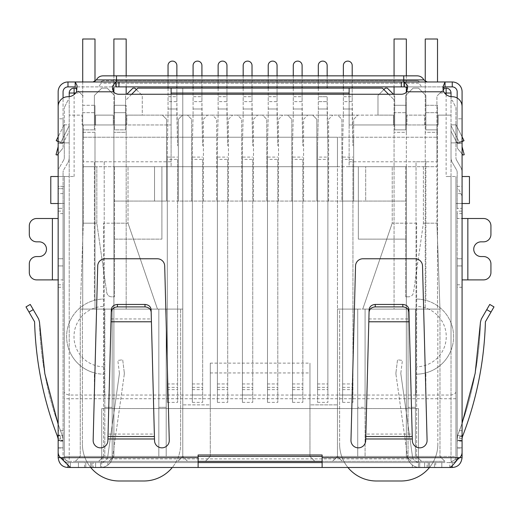<?xml version="1.0" encoding="UTF-8"?>
<svg xmlns="http://www.w3.org/2000/svg" width="520" height="520" viewBox="0 0 520 520"><rect width="100%" height="100%" fill="white"/><g stroke="black" fill="none" stroke-linecap="round" stroke-linejoin="round"><path stroke-width="0.39" stroke-dasharray="2.6 1.95" d="M136.363 89.59L142.259 95.485L142.259 115.128L162.39 115.128L166.562 119.301L166.562 201.071L178.353 201.071L178.353 119.301L182.526 115.128L162.39 115.128L166.562 119.301L166.562 201.071L113.893 201.071L113.893 456.437L108.986 461.351L444.893 461.351L75.348 461.351L177.859 461.351L98.67 461.351L108.986 461.351L113.893 456.437L108.986 461.351L113.893 456.437L182.774 456.437L182.774 88.12L337.467 88.12L182.774 88.12L182.774 456.437L177.859 461.351L182.774 456.437L182.774 404.872L210.275 404.872L210.275 456.437L112.177 456.437L182.774 456.437L187.681 461.351L182.774 456.437L182.774 309.108L182.774 404.872L210.275 404.872L210.275 363.129L309.966 363.129L309.966 456.437L314.873 461.351L309.966 456.437L309.966 404.872L337.467 404.872L337.467 309.108L337.467 456.437L337.467 166.692L161.902 166.692L161.902 239.129L161.902 166.692L113.893 166.692L113.893 239.129L161.902 239.129L113.893 239.129L113.893 456.437L113.893 223.171L113.893 456.437L406.341 456.437L411.249 461.351L421.564 461.351L411.249 461.351L406.341 456.437L411.249 461.351L406.341 456.437L406.341 201.071L353.672 201.071L353.672 119.301L357.844 115.128L337.707 115.128L341.887 119.301L341.887 201.071L353.672 201.071L353.672 137.228L83.323 137.228L83.323 129.863L94.374 129.863L94.374 95.485L101.738 88.12L107.146 88.12L114.51 95.485L114.51 129.863L125.56 129.863L125.56 100.392L137.839 88.12L382.401 88.12L394.68 100.392L394.68 129.863L405.724 129.863L405.724 95.485L413.094 88.12L418.496 88.12L425.861 95.485L425.861 129.863L436.911 129.863L436.911 137.228L83.323 137.228L83.323 129.863L94.374 129.863L94.374 124.95L95.602 124.95L82.095 124.95L83.323 124.95L83.323 161.785L171.106 161.785L171.106 166.692L171.106 94.257M191.614 201.071L178.353 201.071L178.353 119.301L182.526 115.128L187.434 115.128L191.614 119.301L191.614 201.071L341.887 201.071L341.887 119.301L337.707 115.128L312.663 115.128L316.836 119.301L316.836 201.071L316.836 119.301L312.663 115.128L287.619 115.128L291.792 119.301L291.792 201.071L291.792 119.301L287.619 115.128L262.574 115.128L266.747 119.301L266.747 201.071L266.747 119.301L262.574 115.128L237.53 115.128L241.703 119.301L241.703 201.071L241.703 119.301L237.53 115.128L212.485 115.128L216.658 119.301L216.658 201.071L216.658 119.301L212.485 115.128L187.434 115.128L191.614 119.301L191.614 201.071M365.703 201.071L406.341 201.071L406.341 166.692L365.703 166.692L365.703 201.071L113.893 201.071L113.893 166.692L365.703 166.692L365.703 201.071M328.627 201.071L328.627 119.301L332.8 115.128L328.627 119.301L328.627 201.071M303.583 201.071L303.583 119.301L307.756 115.128L303.583 119.301L303.583 201.071M278.531 201.071L278.531 119.301L282.711 115.128L278.531 119.301L278.531 201.071M253.487 201.071L253.487 119.301L257.66 115.128L253.487 119.301L253.487 201.071M228.442 201.071L228.442 119.301L232.615 115.128L228.442 119.301L228.442 201.071M203.398 201.071L203.398 119.301L207.571 115.128L203.398 119.301L203.398 201.071M451.029 96.635L451.029 176.514L446.121 176.514L455.943 176.514L451.029 176.514L451.029 93.028A4.914 4.914 0 0 0 446.121 88.12L444.893 88.12L436.911 96.096L443.203 89.81M462.079 203.522L455.943 203.522L462.079 203.522L462.079 186.336L455.943 186.336L455.943 176.514L455.943 456.437L455.943 176.514L455.943 203.522L455.943 186.336L462.079 186.336L462.079 203.522L469.443 203.522L469.443 176.514L462.079 176.514M75.647 93.028L80.255 93.028L83.323 96.096L75.348 88.12L74.12 88.12A4.914 4.914 0 0 0 69.206 93.028L69.206 115.128L82.095 115.128L82.095 124.95L82.095 115.128L69.206 115.128L69.206 176.514L74.12 176.514L64.298 176.514L69.206 176.514L69.206 96.635M58.156 203.522L64.298 203.522L58.156 203.522L58.156 186.336L64.298 186.336L64.298 176.514L64.298 456.437L64.298 176.514L50.791 176.514L50.791 203.522L58.156 203.522L58.156 186.336L64.298 186.336L64.298 203.522L64.298 176.514L58.156 176.514M171.106 88.12L171.106 124.95L83.323 124.95L83.323 166.692L171.106 166.692L83.323 166.692L96.831 166.692L83.323 166.692L83.323 161.785M349.128 94.257L349.128 166.692L436.911 166.692L436.911 96.096L436.911 124.95L438.139 124.95L424.632 124.95L425.861 124.95L425.861 95.485L418.496 88.12L413.094 88.12L405.724 95.485L405.724 124.95L436.911 124.95L349.128 124.95L349.128 88.12M131.697 94.257L125.56 100.392L125.56 129.863L114.51 129.863L114.51 95.485L107.146 88.12L101.738 88.12L94.374 95.485L94.374 129.863L83.323 129.863L83.323 124.95L83.323 129.863L94.374 129.863L94.374 95.485L101.738 88.12L107.146 88.12L114.51 95.485L107.146 88.12L101.738 88.12L94.374 95.485L94.374 124.95L83.323 124.95L114.51 124.95L114.51 129.863L125.56 129.863L125.56 95.485L125.56 124.95L114.51 124.95L114.51 95.485L114.51 129.863L125.56 129.863L125.56 124.95L126.789 124.95L113.282 124.95L113.282 115.128L113.282 124.95L171.106 124.95L171.106 161.785M114.51 166.692L128.017 166.692L114.51 166.692L114.51 223.171L128.017 223.171L128.017 166.692L128.017 223.171L157.482 309.108L80.255 309.108L157.482 309.108L128.017 223.171L114.51 223.171L114.51 296.829L114.51 166.692M80.255 93.028L76.778 89.551M198.12 456.437L64.298 456.437A4.914 4.914 0 0 0 69.206 461.351L198.12 461.351M322.12 461.351L69.206 461.351L69.206 176.514L69.206 350.285A37.57 37.57 0 0 1 94.374 300.346L94.374 161.785L104.195 161.785L104.195 395.05L416.039 395.05L416.039 161.785L425.861 161.785L425.861 300.346A37.57 37.57 0 0 1 451.029 350.285L451.029 176.514L451.029 456.437L322.12 456.437M405.724 166.692L392.223 166.692L405.724 166.692L405.724 223.171L392.223 223.171L392.223 166.692L392.223 223.171L405.724 223.171L405.724 166.692M349.128 161.785L436.911 161.785L436.911 223.171L436.911 166.692L349.128 166.692L349.128 124.95L406.952 124.95L393.451 124.95L393.451 115.128L126.789 115.128L142.259 115.128L142.259 95.485L134.888 88.12L132.925 88.12L126.789 94.257M96.831 223.171L96.831 166.692L96.831 223.171L106.749 292.617C107.341 295.211 108.966 296.615 111.612 296.829L114.51 296.829L111.612 296.829C108.966 296.615 107.341 295.211 106.749 292.617L96.831 223.171L83.323 223.171L96.831 223.171M83.323 223.171L83.323 166.692L83.323 223.171L80.255 309.108L83.323 223.171M451.029 461.351A4.914 4.914 0 0 0 455.943 456.437L451.029 456.437L455.943 456.437A4.914 4.914 0 0 1 451.029 461.351L451.029 456.437L451.029 461.351A4.914 4.914 0 0 0 455.943 456.437M423.404 166.692L423.404 223.171L436.911 223.171L423.404 223.171L413.485 292.617C412.893 295.211 411.275 296.615 408.623 296.829C411.275 296.615 412.893 295.211 413.485 292.617L423.404 223.171L423.404 166.692M451.029 115.128L438.139 115.128L438.139 124.95L438.139 115.128L451.029 115.128M436.911 161.785L436.911 124.95L436.911 137.228L353.672 137.228L353.672 119.301L357.844 115.128L377.981 115.128L377.981 95.485L383.871 89.59M337.467 137.228L337.467 309.108L357.721 309.108L357.721 456.437L408.057 456.437L357.721 456.437L357.721 309.108L337.467 309.108L337.467 456.437L332.553 461.351L337.467 456.437L357.721 456.437L357.721 309.108L365.085 309.108L365.085 456.437L365.085 309.108L408.057 309.108L357.721 309.108L357.721 407.329L365.085 407.329L365.085 309.108L365.085 456.437L365.085 407.329L357.721 407.329L357.721 456.437L337.467 456.437L406.341 456.437L406.341 166.692L337.467 166.692L337.467 137.228L182.774 137.228L337.467 137.228M210.275 363.129L210.275 456.437L205.361 461.351L210.275 456.437L337.467 456.437L342.375 461.351L337.467 456.437L337.467 404.872L309.966 404.872L309.966 363.129M388.538 94.257L394.68 100.392L394.68 129.863L405.724 129.863L405.724 124.95L405.724 129.863L394.68 129.863L405.724 129.863L405.724 95.485L405.724 124.95L394.68 124.95L394.68 129.863L394.68 95.485L394.68 124.95L393.451 124.95L393.451 115.128L377.981 115.128L377.981 95.485L385.346 88.12L387.309 88.12L393.451 94.257M113.282 115.128L95.602 115.128L95.602 124.95L95.602 115.128L113.282 115.128M104.195 395.05L94.374 395.05L94.374 372.873A37.57 37.57 0 0 0 104.195 374.179A37.57 37.57 0 0 1 66.625 336.609A37.57 37.57 0 0 1 104.195 299.039A37.57 37.57 0 0 0 94.374 300.346L94.374 161.785L104.195 161.785L104.195 395.05L69.206 395.05C66.092 394.459 64.454 393.334 64.298 391.684M415.428 456.437L439.978 456.437L408.057 456.437L415.428 456.437L415.428 309.108L408.057 309.108L408.057 456.437L408.057 309.108L439.978 309.108L439.978 456.437L439.978 309.108L436.911 223.171L439.978 309.108L362.759 309.108L439.978 309.108L415.428 309.108L415.428 456.437L415.428 407.329L408.057 407.329L408.057 456.437L408.057 309.108L408.057 407.329L415.428 407.329L415.428 456.437M444.893 461.351L439.978 456.437L444.893 461.351M416.65 456.437L421.564 461.351L416.65 456.437L416.65 223.171L416.65 456.437M98.67 461.351L103.584 456.437L98.67 461.351M112.177 456.437L80.255 456.437L112.177 456.437L112.177 309.108L158.828 309.108L158.828 456.437L158.828 309.108L112.177 309.108L112.177 456.437M75.348 461.351L80.255 456.437L80.255 309.108L80.255 456.437L75.348 461.351M94.374 395.05L94.374 372.873A37.57 37.57 0 0 1 69.206 350.285L69.206 461.351A4.914 4.914 0 0 1 64.298 456.437L451.029 456.437L451.029 350.285A37.57 37.57 0 0 1 425.861 372.873L425.861 395.05L451.029 395.05C454.142 394.459 455.78 393.334 455.943 391.684M424.632 124.95L424.632 115.128L406.952 115.128L406.952 124.95L406.952 115.128L424.632 115.128L424.632 124.95M413.094 88.12L405.724 95.485L413.094 88.12L418.496 88.12L425.861 95.485L418.496 88.12L413.094 88.12M425.861 95.485L425.861 129.863L436.911 129.863L436.911 124.95L425.861 124.95L425.861 129.863L436.911 129.863L425.861 129.863L425.861 95.485M358.339 166.692L358.339 239.129L406.341 239.129L358.339 239.129L358.339 166.692M166.198 309.108L182.774 309.108L166.198 309.108L166.198 456.437L166.198 309.108L166.198 456.437L166.198 309.108L158.828 309.108L166.198 309.108M210.275 372.95L309.966 372.95M126.789 124.95L126.789 115.128L126.789 124.95M103.584 456.437L103.584 223.171L103.584 456.437M405.724 296.829L405.724 223.171L405.724 296.829L408.623 296.829L405.724 296.829M392.223 223.171L362.759 309.108L392.223 223.171M425.861 161.785L425.861 300.346A37.57 37.57 0 0 0 416.039 299.039L416.039 161.785L425.861 161.785M416.039 306.41L416.039 299.039A37.57 37.57 0 0 1 453.609 336.609A37.57 37.57 0 0 1 416.039 374.179L416.039 306.41A30.199 30.199 0 0 1 446.245 336.609A30.199 30.199 0 0 1 416.039 366.815M416.039 395.05L416.039 374.179A37.57 37.57 0 0 0 425.861 372.873L425.861 395.05L416.039 395.05L425.861 395.05M416.65 223.171L406.341 223.171L416.65 223.171M113.893 223.171L103.584 223.171L113.893 223.171M154.531 201.071L154.531 166.692L154.531 201.071M158.828 456.437L158.828 309.108L158.828 456.437M80.255 309.108L112.177 309.108L80.255 309.108M112.177 309.108L112.177 407.329L112.177 309.108M104.812 309.108L104.812 456.437L104.812 309.108L104.812 407.329L112.177 407.329L104.812 407.329L104.812 456.437L104.812 309.108M158.828 407.329L166.198 407.329L158.828 407.329M104.195 366.815A30.199 30.199 0 0 1 73.996 336.609A30.199 30.199 0 0 1 104.195 306.41M415.428 309.108L415.428 407.329L415.428 309.108M352.937 159.374L352.937 402.363L352.937 159.374L342.622 159.374L342.622 402.363L342.622 145.821L342.622 394.999L342.622 157.099L352.937 157.099M342.622 157.099L342.622 159.374M343.356 115.128L342.622 145.821L343.356 115.128L352.196 115.128L352.937 145.821L352.196 101.621L343.356 101.621L343.356 115.128L343.356 108.992L352.196 108.992L343.356 108.992L343.356 65.526A4.42 4.42 0 0 1 347.776 61.107A4.42 4.42 0 0 1 352.196 65.526L352.196 115.128L343.356 115.128M343.356 88.12L343.356 96.713L352.196 96.713L352.196 101.621L343.356 101.621L343.356 96.713L352.196 96.713L352.196 88.12M343.356 75.842L343.356 86.892M352.196 86.892L352.196 75.842M327.886 157.099L327.886 159.374L317.577 159.374L317.577 402.363L317.577 145.821L317.577 394.999L317.577 157.099L327.886 157.099L327.886 394.999L327.886 145.821L327.886 402.363L327.886 159.374M317.577 157.099L317.577 159.374M318.312 88.12L318.312 115.128L317.577 145.821L318.312 115.128L327.151 115.128L327.886 145.821L327.151 96.713L327.151 108.992L318.312 108.992L327.151 108.992L327.151 115.128L318.312 115.128L318.312 101.621L327.151 101.621L318.312 101.621L318.312 65.526A4.42 4.42 0 0 1 322.731 61.107A4.42 4.42 0 0 1 327.151 65.526L327.151 88.12M318.312 75.842L318.312 86.892M327.151 86.892L327.151 75.842M302.842 159.374L302.842 402.363L302.842 159.374L292.533 159.374L292.533 402.363L292.533 145.821L292.533 394.999L292.533 157.099L302.842 157.099M292.533 157.099L292.533 159.374M293.267 115.128L292.533 145.821L293.267 115.128L302.107 115.128L302.842 145.821L302.107 101.621L293.267 101.621L293.267 115.128L293.267 108.992L302.107 108.992L293.267 108.992L293.267 65.526A4.42 4.42 0 0 1 297.687 61.107A4.42 4.42 0 0 1 302.107 65.526L302.107 115.128L293.267 115.128M293.267 88.12L293.267 96.713L302.107 96.713L302.107 101.621L293.267 101.621L293.267 96.713L302.107 96.713L302.107 88.12M293.267 75.842L293.267 86.892M302.107 86.892L302.107 75.842M277.797 159.374L277.797 402.363L277.797 159.374L267.481 159.374L267.481 402.363L267.481 145.821L267.481 394.999L267.481 157.099L277.797 157.099M267.481 157.099L267.481 159.374M268.222 115.128L267.481 145.821L268.222 115.128L277.062 115.128L277.797 145.821L277.062 101.621L268.222 101.621L268.222 115.128L268.222 108.992L277.062 108.992L268.222 108.992L268.222 65.526A4.42 4.42 0 0 1 272.642 61.107A4.42 4.42 0 0 1 277.062 65.526L277.062 115.128L268.222 115.128M268.222 88.12L268.222 96.713L277.062 96.713L277.062 101.621L268.222 101.621L268.222 96.713L277.062 96.713L277.062 88.12M268.222 75.842L268.222 86.892M277.062 86.892L277.062 75.842M252.753 159.374L252.753 402.363L252.753 159.374L242.437 159.374L242.437 402.363L242.437 145.821L242.437 394.999L242.437 157.099L252.753 157.099M242.437 157.099L242.437 159.374M243.178 115.128L242.437 145.821L243.178 115.128L252.018 115.128L252.753 145.821L252.018 101.621L243.178 101.621L243.178 115.128L243.178 108.992L252.018 108.992L243.178 108.992L243.178 65.526A4.42 4.42 0 0 1 247.598 61.107A4.42 4.42 0 0 1 252.018 65.526L252.018 115.128L243.178 115.128M243.178 88.12L243.178 96.713L252.018 96.713L252.018 101.621L243.178 101.621L243.178 96.713L252.018 96.713L252.018 88.12M243.178 75.842L243.178 86.892M252.018 86.892L252.018 75.842M177.613 159.374L177.613 402.363L177.613 159.374L167.303 159.374L167.303 402.363L167.303 145.821L167.303 394.999L167.303 157.099L177.613 157.099M167.303 157.099L167.303 159.374M168.038 115.128L167.303 145.821L168.038 115.128L176.878 115.128L177.613 145.821L176.878 101.621L168.038 101.621L168.038 115.128L168.038 108.992L176.878 108.992L168.038 108.992L168.038 65.526A4.42 4.42 0 0 1 172.458 61.107A4.42 4.42 0 0 1 176.878 65.526L176.878 115.128L168.038 115.128M168.038 88.12L168.038 96.713L176.878 96.713L176.878 101.621L168.038 101.621L168.038 96.713L176.878 96.713L176.878 88.12M168.038 75.842L168.038 86.892M176.878 86.892L176.878 75.842M202.664 159.374L202.664 402.363L202.664 159.374L192.348 159.374L192.348 402.363L192.348 145.821L192.348 394.999L192.348 157.099L202.664 157.099M192.348 157.099L192.348 159.374M193.083 115.128L192.348 145.821L193.083 115.128L201.922 115.128L202.664 145.821L201.922 101.621L193.083 101.621L193.083 115.128L193.083 108.992L201.922 108.992L193.083 108.992L193.083 65.526A4.42 4.42 0 0 1 197.503 61.107A4.42 4.42 0 0 1 201.922 65.526L201.922 115.128L193.083 115.128M193.083 88.12L193.083 96.713L201.922 96.713L201.922 101.621L193.083 101.621L193.083 96.713L201.922 96.713L201.922 88.12M193.083 75.842L193.083 86.892M201.922 86.892L201.922 75.842M227.708 159.374L227.708 402.363L227.708 159.374L217.393 159.374L217.393 402.363L217.393 145.821L217.393 394.999L217.393 157.099L227.708 157.099M217.393 157.099L217.393 159.374M218.127 115.128L217.393 145.821L218.127 115.128L226.967 115.128L227.708 145.821L226.967 101.621L218.127 101.621L218.127 115.128L218.127 108.992L226.967 108.992L218.127 108.992L218.127 65.526A4.42 4.42 0 0 1 222.547 61.107A4.42 4.42 0 0 1 226.967 65.526L226.967 115.128L218.127 115.128M218.127 88.12L218.127 96.713L226.967 96.713L226.967 101.621L218.127 101.621L218.127 96.713L226.967 96.713L226.967 88.12M218.127 75.842L218.127 86.892M226.967 86.892L226.967 75.842M90.734 467.487A36.829 36.829 0 0 1 82.407 444.158A36.829 36.829 0 0 0 119.236 480.994L143.793 480.994A36.829 36.829 0 0 0 180.622 444.158A36.829 36.829 0 0 1 172.296 467.487M82.713 81.978L82.713 105.306L94.991 105.306L82.713 105.306L82.713 112.671L94.991 112.671L82.713 112.671L82.713 132.314L94.991 132.314L94.991 309.108L82.713 309.108L82.713 132.314L94.991 132.314L94.991 105.306L94.991 124.95L82.713 124.95L94.991 124.95L94.991 309.108L82.713 309.108L82.713 39.007L94.991 39.007L94.991 81.439M113.893 92.267L113.893 105.306L126.172 105.306L113.893 105.306L113.893 112.671L126.172 112.671L126.172 105.306L126.172 132.314L126.172 112.671L113.893 112.671L113.893 132.314L113.893 124.95L126.172 124.95L113.893 124.95L113.893 39.007L126.172 39.007L126.172 94.257M126.172 86.892L126.172 75.842M113.893 87.139L113.893 75.842M119.236 480.994L143.793 480.994M82.407 309.108L82.407 444.158L82.407 309.108L180.622 309.108L82.407 309.108M180.622 444.158L180.622 309.108L180.622 444.158M113.893 132.314L113.893 309.108L126.172 309.108L113.893 309.108L113.893 132.314L126.172 132.314L126.172 309.108L126.172 132.314L113.893 132.314M400.998 480.994L376.447 480.994L400.998 480.994A36.829 36.829 0 0 0 437.834 444.158A36.829 36.829 0 0 1 429.5 467.487M347.938 467.487A36.829 36.829 0 0 1 339.612 444.158A36.829 36.829 0 0 0 376.447 480.994M425.25 81.439L425.25 112.671L437.522 112.671L437.522 132.314L437.522 124.95L425.25 124.95L437.522 124.95L437.522 105.306L425.25 105.306L437.522 105.306L437.522 112.671L425.25 112.671L425.25 132.314L425.25 39.007L437.522 39.007L437.522 81.978M406.341 39.007L406.341 132.314L406.341 112.671L394.062 112.671L394.062 132.314L394.062 124.95L406.341 124.95L394.062 124.95L394.062 39.007L406.341 39.007M406.341 75.842L406.341 87.061M406.341 92.267L406.341 105.306L394.062 105.306L394.062 112.671L406.341 112.671L406.341 105.306L394.062 105.306L394.062 94.257M394.062 75.842L394.062 86.892M339.612 309.108L437.834 309.108L437.834 444.158L437.834 309.108L339.612 309.108L339.612 444.158L339.612 309.108M437.522 132.314L437.522 309.108L425.25 309.108L425.25 132.314L437.522 132.314L437.522 309.108L425.25 309.108L425.25 132.314L437.522 132.314M394.062 309.108L406.341 309.108L406.341 132.314L394.062 132.314L406.341 132.314L406.341 309.108L394.062 309.108L394.062 132.314L394.062 309.108M417.268 80.75L403.76 80.75L417.268 80.75A2.457 2.457 0 0 1 419.725 83.206L403.76 83.206L419.725 83.206C419.939 85.442 421.168 86.671 423.404 86.892L116.474 86.892L423.404 86.892M58.156 258.772L58.156 447.844L58.156 258.772L58.156 447.844L58.156 258.772L63.07 258.772L58.156 258.772L63.07 258.772L63.07 265.928L63.07 258.772L58.156 258.772M58.156 172.302L58.156 208.344L63.07 208.344L63.07 188.702L58.156 188.702L58.156 208.344L63.07 208.344L63.07 203.431L58.156 203.431L63.07 203.431L63.07 172.302L63.07 441.2L58.156 441.2L58.156 172.302A9.822 9.822 0 0 1 59.475 167.394A9.822 9.822 0 0 0 58.156 172.302M58.156 211.139L63.07 211.139L63.07 188.702L58.156 188.702L58.156 457.665A9.822 9.822 0 0 0 67.977 467.487L452.257 467.487A9.822 9.822 0 0 0 462.079 457.665L462.079 196.066L458.393 188.702L462.079 196.066L462.079 203.431L462.079 172.302L462.079 448.032L457.171 448.032L457.171 457.665C456.443 460.987 454.805 462.625 452.257 462.572A4.914 4.914 0 0 0 457.171 457.665L457.171 435.565L462.079 435.565M63.07 441.2L63.07 448.032L58.156 448.032L58.156 441.2M462.079 208.344L462.079 203.431L462.079 208.344L457.171 208.344L462.079 208.344M462.079 258.772L462.079 447.844L462.079 258.772L462.079 447.844L462.079 258.772L457.171 258.772L462.079 258.772L457.171 258.772L457.171 265.928L457.171 258.772L462.079 258.772M69.206 157.722A9.822 9.822 0 0 1 67.892 162.637A9.822 9.822 0 0 0 69.206 157.722L69.206 124.859L64.298 124.859L64.298 107.673L64.298 124.859L69.206 124.859L69.206 100.302L67.977 100.302L64.298 107.673L67.977 100.302L69.206 100.302L69.206 157.722M63.635 160.18L59.475 167.394L63.635 160.18A4.914 4.914 0 0 0 64.298 157.722L64.298 124.859L64.298 157.722A4.914 4.914 0 0 1 63.635 160.18M63.726 169.852L67.892 162.637L63.726 169.852A4.914 4.914 0 0 0 63.07 172.302A4.914 4.914 0 0 1 63.726 169.852M63.07 440.271L63.07 258.772L63.07 447.844L63.07 440.271L58.156 440.271L63.07 440.271M58.156 438.978L57.499 436.521L58.156 438.978L57.499 436.521L59.923 435.116L60.613 438.978L58.156 438.978L60.613 438.978L59.923 435.116L58.156 436.144L59.923 435.116L60.613 438.978L58.156 438.978L60.613 438.978L59.923 435.116L56.959 435.116A343.766 343.766 0 0 0 57.499 436.521L59.923 435.116L56.959 435.116A343.766 343.766 0 0 0 57.499 436.521M63.07 448.032L63.07 457.665L60.528 457.665L70.376 462.572L70.376 467.487M63.07 457.665A4.914 4.914 0 0 0 67.977 462.572C65.442 462.709 63.804 461.071 63.07 457.665L63.07 435.565L58.156 435.565M67.977 465.316L67.977 462.572L91.916 462.572L91.916 467.487L91.916 462.572L101.738 462.572L101.738 467.487L101.738 458.894L418.496 458.894L418.496 467.487L418.496 462.572L452.257 462.572L452.257 465.881M63.07 435.565L63.07 430.651L58.156 430.651M63.07 430.651L63.07 287.255L58.156 287.255M58.156 284.798L63.07 284.798L63.07 287.255M63.07 284.798L63.07 279.89L58.156 279.89M52.384 218.504L36.673 218.504A7.365 7.365 0 0 0 29.302 225.869L29.302 234.462A7.365 7.365 0 0 0 36.673 241.833L39.13 241.833A7.365 7.365 0 0 1 46.495 249.197A7.365 7.365 0 0 1 39.13 256.562L36.673 256.562A7.365 7.365 0 0 0 29.302 263.926L29.302 272.526A7.365 7.365 0 0 0 36.673 279.89L52.384 279.89L52.384 218.504L58.156 218.504M63.07 211.139L63.07 279.89L52.384 279.89M63.07 213.59L58.156 213.59M457.171 440.271L457.171 258.772L457.171 440.271L462.079 440.271L457.171 440.271M462.371 436.852L459.927 435.955L462.378 436.846L462.079 438.522L462.378 436.846L462.079 438.522L459.622 438.522L462.079 438.522L459.622 438.522L459.927 435.955L459.622 438.522L459.927 435.955L462.378 436.846A343.766 343.766 0 0 0 462.722 435.955C476.762 399.185 484.328 361.127 485.407 321.783L494 306.897L491.004 312.097L494 306.897L489.749 304.44L481.312 319.059L486.746 309.641L481.312 319.059L480.487 321.964C479.382 360.997 471.809 398.729 457.762 435.168L457.171 440.668L457.762 435.168L457.171 438.522L457.762 435.168L462.079 423.365L457.762 435.168C471.809 398.729 479.382 360.997 480.487 321.964M462.079 213.59L457.171 213.59L457.171 211.139L462.079 211.139M457.171 213.59L457.171 218.504L462.079 218.504M467.851 279.89L483.568 279.89A7.365 7.365 0 0 0 490.932 272.526L490.932 263.926A7.365 7.365 0 0 0 483.568 256.562L481.111 256.562A7.365 7.365 0 0 1 473.74 249.197A7.365 7.365 0 0 1 481.111 241.833L483.568 241.833A7.365 7.365 0 0 0 490.932 234.462L490.932 225.869A7.365 7.365 0 0 0 483.568 218.504L467.851 218.504L467.851 279.89L462.079 279.89M462.079 287.255L457.171 287.255L457.171 218.504L467.851 218.504M457.171 284.798L462.079 284.798M457.171 287.255L457.171 430.651L462.079 430.651M457.171 430.651L457.171 435.565M457.476 459.543L457.476 458.601L459.713 457.665L457.171 457.665M462.079 441.2L457.171 441.2L457.171 448.032M456.599 160.18L460.766 167.394A9.822 9.822 0 0 1 462.079 172.302A9.822 9.822 0 0 0 460.766 167.394L456.599 160.18A4.914 4.914 0 0 1 455.943 157.722L455.943 124.859L455.943 157.722A4.914 4.914 0 0 0 456.599 160.18M451.029 124.859L455.943 124.859L451.029 124.859L451.029 157.722L451.029 124.859M457.171 441.2L457.171 172.302A4.914 4.914 0 0 0 456.508 169.852L452.348 162.637A9.822 9.822 0 0 1 451.029 157.722A9.822 9.822 0 0 0 452.348 162.637L456.508 169.852A4.914 4.914 0 0 1 457.171 172.302L457.171 208.344L457.171 203.431L462.079 203.431L457.171 203.431L457.171 188.702L458.393 188.702L457.171 188.702L457.171 211.139M451.029 100.302L452.257 100.302L455.943 107.673L455.943 124.859L455.943 107.673L452.257 100.302L451.029 100.302M63.07 438.978L63.07 440.668L63.07 438.978L63.07 440.668L63.07 438.978L61.75 434.063L63.07 438.978M34.593 321.783C35.666 360.822 43.121 398.6 56.959 435.116C43.121 398.6 35.666 360.822 34.593 321.783L26 306.897L28.997 312.097L33.254 309.641L30.251 304.44L26 306.897L28.997 312.097L33.254 309.641L30.251 304.44L33.254 309.641L28.997 312.097M322.12 467.487L441.825 467.487L322.12 467.487L322.12 462.572L441.825 462.572L434.454 462.572L434.454 467.487L434.454 462.572L419.725 462.572L419.725 467.487L419.725 462.572L429.546 462.572L419.725 462.572L419.725 467.487A12.279 12.279 0 0 1 407.563 456.918A12.279 12.279 0 0 0 419.725 467.487L419.725 462.572L424.632 462.572L419.725 462.572A7.365 7.365 0 0 1 412.425 456.235A7.365 7.365 0 0 0 419.725 462.572L322.12 462.572L322.12 454.994L198.12 454.994L198.12 457.665L60.528 457.665A7.365 7.365 0 0 1 58.156 452.25L58.156 106.535A9.822 9.822 0 0 1 67.977 96.713A9.822 9.822 0 0 0 76.486 91.799L77.044 88.66L75.198 86.892L115.784 86.892L112.301 89.18L112.294 86.56M198.12 467.487L78.416 467.487L198.12 467.487L198.12 457.665M449.865 467.487L449.8 462.572L452.257 462.572M428.318 467.487L428.318 462.572L428.318 467.487M462.079 438.522L459.622 438.522L459.927 435.955L462.378 436.846A343.766 343.766 0 0 0 462.722 435.955C476.762 399.185 484.328 361.127 485.407 321.783M58.156 141.278L63.355 142.876L56.218 140.68L64.298 124.527L64.298 142.876L64.298 124.527L58.156 136.805M38.63 318.949L33.254 309.641L38.63 318.949L39.449 321.854C40.534 360.522 47.964 397.924 61.75 434.063C47.964 397.924 40.534 360.522 39.449 321.854M58.156 424.229L61.75 434.07L58.156 424.229M67.977 462.572L198.12 462.572L78.416 462.572L78.416 467.487L78.416 462.572L93.145 462.572L93.145 467.487M441.825 467.487L441.825 462.572L441.825 467.487M198.12 462.572L100.516 462.572A7.365 7.365 0 0 0 107.809 456.235A7.365 7.365 0 0 1 100.516 462.572L90.695 462.572L100.516 462.572L95.602 462.572L100.516 462.572L100.516 467.487A12.279 12.279 0 0 0 112.671 456.918A12.279 12.279 0 0 1 100.516 467.487L100.516 462.572L93.145 462.572M459.927 435.955L462.722 435.955L459.927 435.955M462.079 141.648L459.622 142.876L464.016 140.68L456.879 142.876L451.029 142.876L456.879 142.876L455.943 142.876L455.943 124.527L455.943 142.876L462.079 141.278M56.218 140.68L60.613 142.876L69.206 142.876L60.613 142.876L58.156 141.648M457.476 458.601L449.865 462.572L322.12 462.572M101.738 462.572L418.496 462.572L418.496 408.558L101.738 408.558L101.738 458.894L418.496 458.894L418.496 408.558L101.738 408.558L101.738 462.572M62.764 459.543L62.764 458.601M124.234 374.654L112.671 456.918L124.234 374.654A8.593 8.593 0 0 0 124.254 372.404A8.593 8.593 0 0 1 124.234 374.654M396.006 374.654L407.563 456.918L396.006 374.654A8.593 8.593 0 0 1 395.987 372.404A8.593 8.593 0 0 0 396.006 374.654M494 306.897L489.749 304.44L486.746 309.641L489.749 304.44L494 306.897M462.079 136.805L455.943 124.527L462.079 136.805M69.206 142.876L69.206 125.684L60.613 142.876L69.206 125.684L69.206 131.177L63.355 142.876L69.206 131.177L69.206 142.876M322.12 457.665L459.713 457.665A7.365 7.365 0 0 0 462.079 452.25L462.079 106.535A9.822 9.822 0 0 0 452.257 96.713A9.822 9.822 0 0 1 443.749 91.799L443.021 88.608M112.301 89.18L113.438 91.799A7.365 7.365 0 0 0 118.931 94.257L401.303 94.257A7.365 7.365 0 0 0 406.796 91.799L407.7 88.77L407.7 85.735M427.089 440.479L422.519 265.947A7.365 7.365 0 0 0 415.155 258.772L362.901 258.772A7.365 7.365 0 0 0 355.537 265.947L350.968 440.479A7.365 7.365 0 0 0 358.339 447.844A7.365 7.365 0 0 0 365.703 440.479L365.872 434.063L412.21 434.063L412.353 440.479A7.365 7.365 0 0 0 419.725 447.844A7.365 7.365 0 0 0 427.089 440.479M154.531 440.479A7.365 7.365 0 0 0 161.902 447.844A7.365 7.365 0 0 0 169.267 440.479L164.697 265.947A7.365 7.365 0 0 0 157.333 258.772L105.079 258.772A7.365 7.365 0 0 0 97.715 265.947L93.145 440.479A7.365 7.365 0 0 0 100.516 447.844A7.365 7.365 0 0 0 107.88 440.479L108.049 434.063L154.388 434.063L154.531 440.479M119.379 373.009L117.832 360.412L119.379 373.009A3.686 3.686 0 0 1 119.373 373.965L107.809 456.235L119.373 373.965A3.686 3.686 0 0 0 119.379 373.009M124.254 372.404L122.707 359.814L117.832 360.412L122.707 359.814L124.254 372.404M400.855 373.009L402.402 360.412L400.855 373.009A3.686 3.686 0 0 0 400.868 373.965L412.425 456.235L400.868 373.965A3.686 3.686 0 0 1 400.855 373.009M395.987 372.404L397.527 359.814L402.402 360.412L397.527 359.814L395.987 372.404M459.622 142.876L456.879 142.876L459.622 142.876L451.029 125.684L451.029 131.177L451.029 125.684L459.622 142.876M451.029 142.876L451.029 131.177L456.879 142.876L451.029 131.177L451.029 142.876M365.846 436.521L365.846 435.116M412.217 435.116L412.237 436.521M108.017 436.521L108.017 435.116M154.394 435.116L154.414 436.521M445.036 86.892L404.456 86.892M365.872 434.063L369.129 309.641M408.928 309.641L412.21 434.063M111.306 309.641L111.059 318.949L151.352 318.949L151.106 309.641M108.049 434.063L111.059 318.949M151.352 318.949L154.388 434.063M116.474 86.892L96.831 86.892L116.474 86.892L116.474 83.206L116.474 86.892M457.171 98.026L457.171 146.406A7.365 7.365 0 0 0 457.418 148.31A7.365 7.365 0 0 1 457.171 146.406L457.171 91.799A4.914 4.914 0 0 0 452.257 86.892L67.977 86.892A4.914 4.914 0 0 0 63.07 91.799L63.07 146.406A7.365 7.365 0 0 1 62.816 148.31A7.365 7.365 0 0 0 63.07 146.406L63.07 98.026M462.079 153.959L457.418 148.31L463.034 155.038L464.224 154.72L462.163 147.043A2.457 2.457 0 0 1 462.079 146.406L462.079 91.799A9.822 9.822 0 0 0 452.257 81.978L67.977 81.978A9.822 9.822 0 0 0 58.156 91.799L58.156 146.406A2.457 2.457 0 0 1 58.071 147.043L56.017 154.72L57.2 155.038L62.816 148.31L58.156 153.959M116.474 80.75L403.76 80.75L102.966 80.75L116.474 80.75L116.474 83.206L100.516 83.206L403.76 83.206L403.76 86.892L403.76 83.206L116.474 83.206L116.474 80.75M403.76 81.978L93.073 81.978L427.167 81.978L403.76 81.978L403.76 79.93L96.369 79.93M63.07 118.814L63.07 143.364L63.07 118.814L58.156 118.814L58.156 143.364L58.156 118.814L63.07 118.814M462.079 118.814L462.079 143.364L462.079 118.814L457.171 118.814L457.171 143.364L457.171 118.814L462.079 118.814M58.156 143.364L63.07 143.364L58.156 143.364M462.079 143.364L457.171 143.364L462.079 143.364M116.474 81.978L116.474 75.842L417.268 75.842M74.12 176.514L74.12 94.556M446.121 94.556L446.121 176.514M439.978 93.028L444.587 93.028M455.943 398.736L64.298 398.736M64.298 456.437A4.914 4.914 0 0 0 69.206 461.351M342.622 389.643L352.937 389.643M342.622 387.361L352.937 387.361M342.622 383.949L352.937 383.949L342.622 383.949M317.577 389.643L327.886 389.643M317.577 387.361L327.886 387.361M317.577 383.949L327.886 383.949L317.577 383.949M318.312 96.713L327.151 96.713L318.312 96.713M292.533 389.643L302.842 389.643M292.533 387.361L302.842 387.361M292.533 383.949L302.842 383.949L292.533 383.949M267.481 389.643L277.797 389.643M267.481 387.361L277.797 387.361M267.481 383.949L277.797 383.949L267.481 383.949M242.437 389.643L252.753 389.643M242.437 387.361L252.753 387.361M242.437 383.949L252.753 383.949L242.437 383.949M167.303 389.643L177.613 389.643M167.303 387.361L177.613 387.361M167.303 383.949L177.613 383.949L167.303 383.949M192.348 389.643L202.664 389.643M192.348 387.361L202.664 387.361M192.348 383.949L202.664 383.949L192.348 383.949M217.393 389.643L227.708 389.643M217.393 387.361L227.708 387.361M217.393 383.949L227.708 383.949L217.393 383.949M403.76 80.75L403.76 83.206L403.76 80.75M63.07 265.928L58.156 265.928L63.07 265.928M58.156 440.668L63.07 440.668L58.156 440.668M84.552 467.487L84.552 462.572M63.07 193.609L58.156 193.609M457.171 265.928L462.079 265.928L457.171 265.928M462.079 440.668L457.171 440.668L462.079 440.668M435.682 462.572L435.682 467.487M460.85 193.609L457.171 193.609M85.781 462.572L85.781 467.487L85.781 462.572M95.602 462.572L95.602 467.487L95.602 462.572M107.88 462.572L107.88 467.487M412.353 467.487L412.353 462.572M424.632 462.572L424.632 467.487L424.632 462.572M427.089 467.487L427.089 462.572M486.746 309.641L491.004 312.097M113.438 91.799L76.486 91.799M443.749 91.799L406.796 91.799M412.315 438.978L365.742 438.978M154.492 438.978L107.919 438.978M409.253 321.867L368.81 321.867M151.43 321.867L110.987 321.867M368.888 318.949L409.175 318.949M423.865 79.93L403.76 79.93L403.76 75.842M342.622 402.363L352.937 402.363M342.622 394.999L352.937 394.999M317.577 402.363L327.886 402.363M317.577 394.999L327.886 394.999M292.533 402.363L302.842 402.363M292.533 394.999L302.842 394.999M267.481 402.363L277.797 402.363M267.481 394.999L277.797 394.999M242.437 402.363L252.753 402.363M242.437 394.999L252.753 394.999M167.303 402.363L177.613 402.363M167.303 394.999L177.613 394.999M192.348 402.363L202.664 402.363M192.348 394.999L202.664 394.999M217.393 402.363L227.708 402.363M217.393 394.999L227.708 394.999M58.156 447.844L63.07 447.844L58.156 447.844M457.171 447.844L462.079 447.844L457.171 447.844M70.434 467.487L70.434 462.572M449.8 467.487L449.8 462.572M90.695 462.572L90.695 467.487L90.695 462.572M429.546 462.572L429.546 467.487L429.546 462.572M77.044 85.514L77.044 88.66M442.929 89.375L442.929 86.957M102.966 80.75L101.218 81.484L100.516 83.206C100.295 85.442 99.067 86.671 96.831 86.892"/><path stroke-width="0.78" d="M462.079 176.514L469.443 176.514L469.443 203.522L462.079 203.522M58.156 176.514L50.791 176.514L50.791 203.522L58.156 203.522M171.106 94.257L171.106 93.028L349.128 93.028L349.128 94.257M349.128 93.028L349.128 88.12L171.106 88.12L171.106 93.028M69.206 96.635L69.206 93.028A4.914 4.914 0 0 1 74.12 88.12L75.348 88.12L76.778 89.551M198.12 461.351L322.12 461.351M443.203 89.81L444.893 88.12L446.121 88.12A4.914 4.914 0 0 1 451.029 93.028L451.029 96.635M131.697 94.257L137.839 88.12L171.106 88.12M349.128 88.12L382.401 88.12L388.538 94.257M383.871 89.59L385.346 88.12L387.309 88.12L393.451 94.257M126.789 94.257L132.925 88.12L134.888 88.12L136.363 89.59M343.356 75.842L343.356 65.526A4.42 4.42 0 0 1 347.776 61.107A4.42 4.42 0 0 1 352.196 65.526L352.196 75.842M343.356 86.892L343.356 88.12M352.196 88.12L352.196 86.892M318.312 75.842L318.312 65.526A4.42 4.42 0 0 1 322.731 61.107A4.42 4.42 0 0 1 327.151 65.526L327.151 75.842M318.312 86.892L318.312 88.12M327.151 88.12L327.151 86.892M293.267 75.842L293.267 65.526A4.42 4.42 0 0 1 297.687 61.107A4.42 4.42 0 0 1 302.107 65.526L302.107 75.842M293.267 86.892L293.267 88.12M302.107 88.12L302.107 86.892M268.222 75.842L268.222 65.526A4.42 4.42 0 0 1 272.642 61.107A4.42 4.42 0 0 1 277.062 65.526L277.062 75.842M268.222 86.892L268.222 88.12M277.062 88.12L277.062 86.892M243.178 75.842L243.178 65.526A4.42 4.42 0 0 1 247.598 61.107A4.42 4.42 0 0 1 252.018 65.526L252.018 75.842M243.178 86.892L243.178 88.12M252.018 88.12L252.018 86.892M168.038 75.842L168.038 65.526A4.42 4.42 0 0 1 172.458 61.107A4.42 4.42 0 0 1 176.878 65.526L176.878 75.842M168.038 86.892L168.038 88.12M176.878 88.12L176.878 86.892M193.083 75.842L193.083 65.526A4.42 4.42 0 0 1 197.503 61.107A4.42 4.42 0 0 1 201.922 65.526L201.922 75.842M193.083 86.892L193.083 88.12M201.922 88.12L201.922 86.892M218.127 75.842L218.127 65.526A4.42 4.42 0 0 1 222.547 61.107A4.42 4.42 0 0 1 226.967 65.526L226.967 75.842M218.127 86.892L218.127 88.12M226.967 88.12L226.967 86.892M172.296 467.487A36.829 36.829 0 0 1 143.793 480.994L119.236 480.994A36.829 36.829 0 0 1 90.734 467.487M94.991 81.439L94.991 39.007L82.713 39.007L82.713 81.978M126.172 94.257L126.172 86.892M126.172 75.842L126.172 39.007L113.893 39.007L113.893 75.842M113.893 92.267L113.893 87.139M437.522 81.978L437.522 39.007L425.25 39.007L425.25 81.439M394.062 75.842L394.062 39.007L406.341 39.007L406.341 75.842M406.341 87.061L406.341 92.267M394.062 86.892L394.062 94.257M429.5 467.487A36.829 36.829 0 0 1 400.998 480.994L376.447 480.994A36.829 36.829 0 0 1 347.938 467.487M58.156 153.959L57.2 155.038L56.017 154.72L58.071 147.043A2.457 2.457 0 0 0 58.156 146.406L58.156 91.799A9.822 9.822 0 0 1 67.977 81.978L75.198 81.978L77.044 85.514L76.486 91.799A9.822 9.822 0 0 1 67.977 96.713A9.822 9.822 0 0 0 58.156 106.535L58.156 452.25A7.365 7.365 0 0 0 60.528 457.665L58.156 457.665L58.156 448.032M462.079 448.032L462.079 457.665C461.201 463.873 457.932 467.142 452.257 467.487L67.977 467.487C62.309 467.175 59.04 463.899 58.156 457.665M57.499 436.521C43.316 399.588 35.678 361.341 34.593 321.783C35.678 361.341 43.316 399.588 57.499 436.521L58.156 436.144L57.499 436.521L58.156 438.978M52.384 279.89L52.384 218.504L36.673 218.504A7.365 7.365 0 0 0 29.302 225.869L29.302 234.462A7.365 7.365 0 0 0 36.673 241.833L39.13 241.833A7.365 7.365 0 0 1 46.495 249.197A7.365 7.365 0 0 1 39.13 256.562L36.673 256.562A7.365 7.365 0 0 0 29.302 263.926L29.302 272.526A7.365 7.365 0 0 0 36.673 279.89L58.156 279.89M52.384 218.504L58.156 218.504M467.851 218.504L467.851 279.89L483.568 279.89A7.365 7.365 0 0 0 490.932 272.526L490.932 263.926A7.365 7.365 0 0 0 483.568 256.562L481.111 256.562A7.365 7.365 0 0 1 473.74 249.197A7.365 7.365 0 0 1 481.111 241.833L483.568 241.833A7.365 7.365 0 0 0 490.932 234.462L490.932 225.869A7.365 7.365 0 0 0 483.568 218.504L462.079 218.504M467.851 279.89L462.079 279.89M462.079 457.665L459.713 457.665A7.365 7.365 0 0 0 462.079 452.25L462.079 106.535A9.822 9.822 0 0 0 452.257 96.713A9.822 9.822 0 0 1 443.749 91.799L442.929 86.957L445.036 81.978L452.257 81.978A9.822 9.822 0 0 1 462.079 91.799L462.079 146.406A2.457 2.457 0 0 0 462.163 147.043L464.224 154.72L463.034 155.038L462.079 153.959M462.079 438.522L462.371 436.852C476.638 399.815 484.315 361.459 485.407 321.783C484.315 361.459 476.638 399.815 462.371 436.852M67.977 467.487L67.977 465.316M452.257 465.881L452.257 467.487M34.593 321.783L26 306.897L30.251 304.44L26 306.897L30.251 304.44L38.63 318.949L39.449 321.854L44.843 373.731L58.156 424.229L44.843 373.731L39.449 321.854M28.997 312.097L33.254 309.641L38.63 318.949M322.12 467.487L322.12 454.994L198.12 454.994L198.12 457.665L60.528 457.665L70.376 467.487M449.865 467.487C451.438 466.719 453.973 464.068 457.476 459.543L459.713 457.665L322.12 457.665M198.12 467.487L198.12 457.665M322.12 462.572L198.12 462.572M480.487 321.964L475.169 373.334L462.079 423.365L475.169 373.334L480.487 321.964L481.312 319.059L489.749 304.44L494 306.897L485.407 321.783M58.156 136.805L56.218 140.68L58.156 141.278M56.394 140.732L58.156 141.648M407.089 87.392L404.456 86.892L404.456 81.978L407.7 85.735L406.796 91.799A7.365 7.365 0 0 1 401.303 94.257L118.931 94.257A7.365 7.365 0 0 1 113.438 91.799L112.294 86.56L115.784 81.978L445.036 81.978L445.036 86.892L443.781 87.308L443.021 88.608M412.237 436.521L412.315 438.978L365.742 438.978L365.846 436.521L412.237 436.521L409.247 321.783L368.81 321.783L365.703 440.479A7.365 7.365 0 0 1 358.339 447.844A7.365 7.365 0 0 1 350.968 440.479L355.537 265.947A7.365 7.365 0 0 1 362.901 258.772L415.155 258.772A7.365 7.365 0 0 1 422.519 265.947L427.089 440.479A7.365 7.365 0 0 1 419.725 447.844A7.365 7.365 0 0 1 412.353 440.479L412.217 435.65M154.414 436.521L154.492 438.978L107.919 438.978L108.017 436.521L154.414 436.521L151.424 321.783L110.987 321.783L107.88 440.479A7.365 7.365 0 0 1 100.516 447.844A7.365 7.365 0 0 1 93.145 440.479L97.715 265.947A7.365 7.365 0 0 1 105.079 258.772L157.333 258.772A7.365 7.365 0 0 1 164.697 265.947L169.267 440.479A7.365 7.365 0 0 1 161.902 447.844A7.365 7.365 0 0 1 154.531 440.479L154.394 435.65M462.079 141.278L464.016 140.68L462.079 136.805L464.016 140.68L462.079 141.648M67.977 81.978L67.977 86.892L75.198 86.892L75.198 81.978L115.784 81.978L115.784 86.892L404.456 86.892M365.846 435.116L365.846 436.521M108.017 435.116L108.017 436.521M457.171 98.026L457.171 91.799A4.914 4.914 0 0 0 452.257 86.892L445.036 86.892M409.247 321.783L408.928 309.641C408.479 306.495 406.432 304.766 402.792 304.44L375.265 304.44C371.625 304.766 369.584 306.495 369.129 309.641L368.81 321.783M408.993 312.097C408.544 308.952 406.497 307.222 402.857 306.897L375.2 306.897C371.56 307.222 369.519 308.952 369.063 312.097M111.241 312.097C111.696 308.952 113.737 307.222 117.377 306.897L117.442 304.44C113.802 304.766 111.761 306.495 111.306 309.641L110.987 321.783M117.377 306.897L145.035 306.897C148.674 307.222 150.722 308.952 151.171 312.097L151.424 321.783M151.171 312.097L151.106 309.641C150.657 306.495 148.609 304.766 144.97 304.44L145.035 306.897M117.442 304.44L144.97 304.44M67.977 86.892A4.914 4.914 0 0 0 63.07 91.799L63.07 98.026M93.073 81.978L96.369 79.93L116.474 79.93L116.474 75.842L102.966 75.842L417.268 75.842C420.238 75.959 422.442 77.318 423.865 79.93L427.167 81.978M74.12 94.556L74.12 93.028L75.647 93.028M322.12 456.437L198.12 456.437M444.587 93.028L446.121 93.028L446.121 94.556M74.12 88.12L74.12 93.028L69.206 93.028M451.029 93.028L446.121 93.028L446.121 88.12M486.746 309.641L491.004 312.097M443.749 91.799L406.796 91.799M113.438 91.799L76.486 91.799M118.931 86.892L118.931 81.978M401.303 81.978L401.303 86.892M452.257 86.892L452.257 81.978M375.2 306.897L375.265 304.44M402.857 306.897L402.792 304.44M403.76 81.978L403.76 79.93L116.474 79.93L116.474 81.978M403.76 75.842L403.76 79.93L423.865 79.93M96.369 79.93C97.792 77.318 99.996 75.959 102.966 75.842"/></g></svg>
